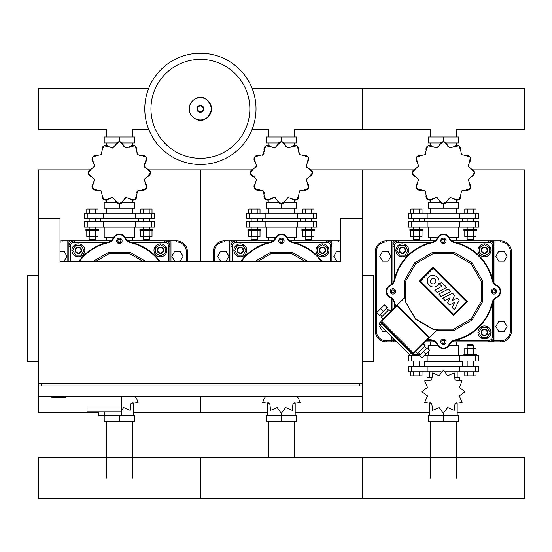 <?xml version="1.0" encoding="UTF-8"?>
<svg xmlns="http://www.w3.org/2000/svg" width="552" height="552" viewBox="0 0 552 552"><rect width="100%" height="100%" fill="white"/><g stroke="black" fill="none" stroke-linecap="round" stroke-linejoin="round"><path stroke-width="0.83" d="M457.18 412.875L524.4 412.875L524.4 169.878L473.105 169.878M311.107 169.878L362.402 169.878L362.402 218.516L362.402 169.878L413.689 169.878M89.693 169.878L38.398 169.878L38.398 218.516L60.002 218.516L60.002 261.717L340.798 261.717L340.798 218.516L362.402 218.516L362.402 385.917L362.402 383.219L38.398 383.219L38.398 412.875L98.877 412.875M295.182 412.875L362.402 412.875L362.402 396.716L362.402 412.875L429.622 412.875M149.109 169.878L200.397 169.878L200.397 261.717L200.397 169.878L251.691 169.878M133.184 412.875L200.397 412.875L200.397 396.716L200.397 412.875L267.616 412.875M430.36 237.374L430.36 240.886L386.158 240.886A10.798 10.798 0 0 0 375.36 251.684L375.36 331.069A10.798 10.798 0 0 0 386.158 341.867L396.902 341.867M456.442 345.38L456.442 341.867L500.643 341.867A10.798 10.798 0 0 0 511.442 331.069L511.442 251.684A10.798 10.798 0 0 0 500.643 240.886L456.442 240.886L456.442 237.374M392.907 337.872L392.907 340.784A1.083 1.083 0 0 0 393.99 341.867L393.99 340.784L386.158 340.784L386.158 341.867M500.643 240.886L500.643 241.969A9.722 9.722 0 0 1 510.358 251.684L510.358 331.069A9.722 9.722 0 0 1 500.643 340.784L492.812 340.784L492.812 341.867A1.083 1.083 0 0 0 493.888 340.784L493.888 299.95M386.158 240.886L386.158 241.969L393.99 241.969L393.99 240.886A1.083 1.083 0 0 0 392.907 241.969L392.907 246.289A5.403 5.403 0 0 1 398.309 240.886L434.824 240.886L398.309 240.886A5.403 5.403 0 0 0 392.907 246.289L392.907 282.803M493.888 282.803L493.888 246.289A5.403 5.403 0 0 0 488.492 240.886L451.978 240.886L488.492 240.886A5.403 5.403 0 0 1 493.888 246.289L493.888 241.969A1.083 1.083 0 0 0 492.812 240.886L492.812 241.969L500.643 241.969M392.907 299.95L392.907 309.41M425.364 341.867L434.824 341.867L425.364 341.867L430.36 341.867L430.36 345.38M268.362 237.374L268.362 240.886L224.16 240.886A10.798 10.798 0 0 0 213.362 251.684L213.362 261.717M340.798 241.107A10.798 10.798 0 0 0 338.638 240.886L294.444 240.886L294.444 237.374M331.89 261.717L331.89 246.289A5.403 5.403 0 0 0 326.487 240.886L289.979 240.886L326.487 240.886A5.403 5.403 0 0 1 331.89 246.289L331.89 241.969A1.083 1.083 0 0 0 330.807 240.886L330.807 241.969L331.89 241.969A1.083 1.083 0 0 0 330.807 240.886M224.16 240.886L224.16 241.969L231.992 241.969L231.992 240.886A1.083 1.083 0 0 0 230.908 241.969L230.908 246.289A5.403 5.403 0 0 1 236.311 240.886L272.826 240.886L236.311 240.886A5.403 5.403 0 0 0 230.908 246.289L230.908 261.717M484.449 243.846A6.479 6.479 0 0 1 490.928 250.332A6.479 6.479 0 0 1 484.449 256.811A6.479 6.479 0 0 1 477.97 250.332A6.479 6.479 0 0 1 484.449 243.846M484.449 253.568A3.243 3.243 0 0 0 487.685 250.332A3.243 3.243 0 0 0 484.449 247.089A3.243 3.243 0 0 0 481.206 250.332A3.243 3.243 0 0 0 484.449 253.568M484.449 253.03A2.698 2.698 0 0 1 481.744 250.332A2.698 2.698 0 0 1 484.449 247.627A2.698 2.698 0 0 1 487.147 250.332A2.698 2.698 0 0 1 484.449 253.03M489.307 253.133L484.449 255.942L479.584 253.133L479.584 247.524L484.449 244.715L489.307 247.524L489.307 253.133M395.874 250.332A6.479 6.479 0 0 1 402.353 243.846A6.479 6.479 0 0 1 408.832 250.332A6.479 6.479 0 0 1 402.353 256.811A6.479 6.479 0 0 1 395.874 250.332M405.596 250.332A3.243 3.243 0 0 0 402.353 247.089A3.243 3.243 0 0 0 399.11 250.332A3.243 3.243 0 0 0 402.353 253.568A3.243 3.243 0 0 0 405.596 250.332M405.051 250.332A2.698 2.698 0 0 1 402.353 253.03A2.698 2.698 0 0 1 399.655 250.332A2.698 2.698 0 0 1 402.353 247.627A2.698 2.698 0 0 1 405.051 250.332M405.161 245.467L407.962 250.332L405.161 255.19L399.544 255.19L396.743 250.332L399.544 245.467L405.161 245.467M490.928 332.421A6.479 6.479 0 0 1 484.449 338.907A6.479 6.479 0 0 1 477.97 332.421A6.479 6.479 0 0 1 484.449 325.942A6.479 6.479 0 0 1 490.928 332.421M481.206 332.421A3.243 3.243 0 0 0 484.449 335.664A3.243 3.243 0 0 0 487.685 332.421A3.243 3.243 0 0 0 484.449 329.185A3.243 3.243 0 0 0 481.206 332.421M481.744 332.421A2.698 2.698 0 0 1 484.449 329.723A2.698 2.698 0 0 1 487.147 332.421A2.698 2.698 0 0 1 484.449 335.126A2.698 2.698 0 0 1 481.744 332.421M481.641 337.286L478.832 332.421L481.641 327.564L487.25 327.564L490.059 332.421L487.25 337.286L481.641 337.286M322.451 243.846A6.479 6.479 0 0 1 328.93 250.332A6.479 6.479 0 0 1 322.451 256.811A6.479 6.479 0 0 1 315.965 250.332A6.479 6.479 0 0 1 322.451 243.846M322.451 253.568A3.243 3.243 0 0 0 325.687 250.332A3.243 3.243 0 0 0 322.451 247.089A3.243 3.243 0 0 0 319.208 250.332A3.243 3.243 0 0 0 322.451 253.568M322.451 253.03A2.698 2.698 0 0 1 319.746 250.332A2.698 2.698 0 0 1 322.451 247.627A2.698 2.698 0 0 1 325.149 250.332A2.698 2.698 0 0 1 322.451 253.03M327.308 253.133L322.451 255.942L317.586 253.133L317.586 247.524L322.451 244.715L327.308 247.524L327.308 253.133M233.875 250.332A6.479 6.479 0 0 1 240.355 243.846A6.479 6.479 0 0 1 246.834 250.332A6.479 6.479 0 0 1 240.355 256.811A6.479 6.479 0 0 1 233.875 250.332M243.591 250.332A3.243 3.243 0 0 0 240.355 247.089A3.243 3.243 0 0 0 237.112 250.332A3.243 3.243 0 0 0 240.355 253.568A3.243 3.243 0 0 0 243.591 250.332M243.052 250.332A2.698 2.698 0 0 1 240.355 253.03A2.698 2.698 0 0 1 237.65 250.332A2.698 2.698 0 0 1 240.355 247.627A2.698 2.698 0 0 1 243.052 250.332M243.156 245.467L245.964 250.332L243.156 255.19L237.546 255.19L234.738 250.332L237.546 245.467L243.156 245.467M390.899 311.425L388.987 309.513L381.349 317.152L383.26 319.063M380.204 314.474L382.115 316.386M386.317 308.368L388.222 310.279M423.356 343.882L425.261 345.787L417.629 353.425L415.718 351.514M420.3 354.57L418.388 352.659M426.406 348.464L424.502 346.552M419.534 355.336L427.179 347.691L429.849 350.368L422.204 358.013L419.534 355.336M423.343 351.527L426.02 354.198M427.179 347.691L429.849 350.368M383.254 311.431L380.576 308.761L376.768 312.57L379.438 315.247L383.254 311.431L387.083 307.602L384.413 304.925L387.083 307.602M380.576 308.761L384.399 304.939M382.274 322.168L382.391 322.941L381.349 322.499L382.115 321.733L382.274 322.168L381.349 322.499M412.282 353.425L412.006 352.21L413.041 352.659L412.282 353.425M412.123 352.99L412.613 352.507M397.392 305.698L397.005 306.077L396.626 305.698L405.327 296.99L405.327 301.578L415.532 319.242L433.196 329.447L437.784 329.447L429.083 338.148L428.697 337.769L413.427 353.045L381.736 321.354L381.736 320.588L396.626 305.698A0.538 0.538 0 0 1 397.392 305.698L429.083 337.389A0.538 0.538 0 0 1 429.083 338.148L414.186 353.045L413.427 353.045A0.538 0.538 0 0 0 414.186 353.045M412.661 354.57A2.16 2.16 0 0 1 409.605 354.57L380.204 325.169L381.736 323.644L412.661 354.57A0.538 0.538 0 0 0 412.661 353.804L380.97 322.113A0.538 0.538 0 0 0 380.204 322.113L381.736 323.644L382.115 323.258M380.204 325.169A2.16 2.16 0 0 1 380.204 322.113M446.099 240.886A2.698 2.698 0 0 1 443.401 243.584A2.698 2.698 0 0 1 440.703 240.886A2.698 2.698 0 0 1 443.401 238.188A2.698 2.698 0 0 1 446.099 240.886M496.593 291.373A2.698 2.698 0 0 1 493.888 294.078A2.698 2.698 0 0 1 491.19 291.373A2.698 2.698 0 0 1 493.888 288.675A2.698 2.698 0 0 1 496.593 291.373M446.099 341.867A2.698 2.698 0 0 1 443.401 344.565A2.698 2.698 0 0 1 440.703 341.867A2.698 2.698 0 0 1 443.401 339.169A2.698 2.698 0 0 1 446.099 341.867M395.611 291.373A2.698 2.698 0 0 1 392.907 294.078A2.698 2.698 0 0 1 390.209 291.373A2.698 2.698 0 0 1 392.907 288.675A2.698 2.698 0 0 1 395.611 291.373M405.603 301.502L405.603 281.251L415.732 263.704L433.272 253.575L453.53 253.575L471.07 263.704L481.199 281.251L481.199 301.502L471.07 319.049L453.53 329.178L433.272 329.178L415.732 319.049L405.327 301.578M405.603 281.251L404.25 280.885L414.738 262.717L432.913 252.23L453.889 252.23L472.057 262.717L482.551 280.885L482.551 301.868L472.057 320.036L453.889 330.524L436.708 330.524M404.25 298.073L404.25 280.885M393.176 338.141A5.403 5.403 0 0 0 396.64 341.598A5.403 5.403 0 0 1 393.176 338.141A5.403 5.403 0 0 0 396.64 341.598M488.492 340.515L488.492 341.867L451.978 341.867L488.492 341.867A5.403 5.403 0 0 0 493.888 336.465L492.543 336.465A4.05 4.05 0 0 1 488.492 340.515L455 340.515M427.828 339.404A50.487 50.487 0 0 0 431.919 340.543A8.101 8.101 0 0 1 437.343 344.848A6.748 6.748 0 0 0 449.452 344.848A8.101 8.101 0 0 1 454.876 340.543A50.487 50.487 0 0 0 492.57 302.855A8.101 8.101 0 0 1 496.876 297.431A6.748 6.748 0 0 0 496.876 285.322A8.101 8.101 0 0 1 492.57 279.898A50.487 50.487 0 0 0 454.876 242.211A8.101 8.101 0 0 1 449.452 237.905A6.748 6.748 0 0 0 437.343 237.905A8.101 8.101 0 0 1 431.919 242.211A50.487 50.487 0 0 0 394.231 279.898A8.101 8.101 0 0 1 389.926 285.322A6.748 6.748 0 0 0 389.926 297.431A8.101 8.101 0 0 1 394.231 302.855A50.487 50.487 0 0 0 395.37 306.947M481.199 301.502L482.551 301.868M481.199 281.251L482.551 280.885M471.07 319.049L472.057 320.036M453.53 329.178L453.889 330.524M415.732 263.704L414.738 262.717M433.272 253.575L432.913 252.23M453.53 253.575L453.889 252.23M471.07 263.704L472.057 262.717M392.486 292.774A1.456 1.456 0 0 1 391.913 292.443L391.451 292.174L391.451 290.58L391.913 290.311A1.456 1.456 0 0 1 392.486 289.979L393.093 289.931A1.456 1.456 0 0 1 394.073 290.49L394.218 290.731A1.456 1.456 0 0 1 394.218 292.022L394.073 292.263A1.456 1.456 0 0 1 393.093 292.822L392.486 292.774M442.559 343.323L441.717 341.867L442.559 340.411L444.243 340.411L445.084 341.867L444.243 343.323L442.559 343.323M492.432 290.531L493.888 289.69L495.351 290.531L495.351 292.215L493.888 293.057L492.432 292.215L492.432 290.531M444.243 239.43L445.084 240.886L444.243 242.342L442.559 242.342L441.717 240.886L442.559 239.43L444.243 239.43M284.101 240.886A2.698 2.698 0 0 1 281.403 243.584A2.698 2.698 0 0 1 278.698 240.886A2.698 2.698 0 0 1 281.403 238.188A2.698 2.698 0 0 1 284.101 240.886M322.258 261.717A50.487 50.487 0 0 0 292.877 242.211A8.101 8.101 0 0 1 287.454 237.905A6.748 6.748 0 0 0 275.344 237.905A8.101 8.101 0 0 1 269.921 242.211A50.487 50.487 0 0 0 240.541 261.717M257.17 261.717L271.273 253.575L291.532 253.575L305.629 261.717M271.273 253.575L270.908 252.23L291.891 252.23L308.327 261.717M254.472 261.717L270.908 252.23M291.532 253.575L291.891 252.23M282.244 239.43L283.086 240.886L282.244 242.342L280.561 242.342L279.719 240.886L280.561 239.43L282.244 239.43M450.77 291.456L441.089 296.479L438.674 294.064L448.355 289.041L450.77 291.456M437.046 292.436L434.7 290.09L441.89 286.357L439.268 283.735L441.752 282.438L446.727 287.413L437.046 292.436M452.481 293.167L454.593 295.279L451.964 300.723L457.284 297.963L459.292 299.971L454.406 309.796L452.081 307.471L454.696 302.358L449.604 305.001L447.458 302.848L450.073 297.728L445.064 300.467L442.794 298.197L452.481 293.167M428.876 276.911A6.072 5.61 -135 0 1 437.143 277.242A6.072 5.61 -135 0 1 437.467 285.501A6.072 5.61 -135 0 1 429.208 285.177A6.072 5.61 -135 0 1 428.876 276.911M435.093 283.128A2.712 2.712 0 0 1 431.257 283.128A2.712 2.712 0 0 1 431.257 279.291A2.712 2.712 0 0 1 435.093 279.291A2.712 2.712 0 0 1 435.093 283.128M433.092 268.362L466.412 301.682L453.709 314.392L420.389 281.072L433.092 268.362M453.709 315.433L419.341 281.072L433.092 267.32L467.461 301.682L453.709 315.433M449.162 345.38L458.602 345.38L458.602 355.64M437.632 345.38L428.2 345.38L428.2 348.712M428.2 352.017L428.2 355.64M419.83 355.64L408.301 355.64L408.301 361.036L478.501 361.036L478.501 355.64L424.578 355.64M449.162 237.374L458.602 237.374L458.602 227.113M437.632 237.374L428.2 237.374L428.2 227.113M427.158 221.718L478.501 221.718L478.501 227.113L408.301 227.113L408.301 221.718L427.158 221.718L427.158 227.113M287.164 237.374L296.603 237.374L296.603 227.113M275.634 237.374L266.202 237.374L266.202 227.113M265.16 221.718L316.503 221.718L316.503 227.113L246.302 227.113L246.302 221.718L265.16 221.718L265.16 227.113M443.401 141.733L443.401 136.999L458.602 136.999L458.602 142.94L446.188 142.94M440.613 142.94L428.2 142.94L428.2 136.999L443.401 136.999M440.33 202.273L428.2 202.273L428.2 208.214L458.602 208.214L458.602 202.273L446.471 202.273M443.401 203.833L443.401 208.214M430.222 145.404L430.222 142.94M456.573 145.404L456.573 142.94M456.573 200.162L456.573 202.273M430.222 200.162L430.222 202.273M475.582 218.475L478.501 218.475L478.501 213.079L408.301 213.079L408.301 218.475L475.582 218.475L475.582 213.079M419.637 239.533L413.158 239.533L413.703 240.079L419.099 240.079L419.637 239.533L419.637 236.456M413.158 239.533L413.158 236.456M419.637 229.273L419.637 227.113M419.637 221.718L419.637 218.475M413.158 229.273L413.158 227.113M413.158 221.718L413.158 218.475M422.88 230.626L422.88 229.273L409.922 229.273L409.922 230.626L422.88 230.626M410.791 230.626L410.791 236.456L422.011 236.456L422.011 230.626M413.593 230.626L413.593 236.456M419.203 230.626L419.203 236.456M413.593 213.079L413.593 209.029L410.791 209.029L410.791 213.079M413.593 209.029L419.203 209.029L419.203 213.079M419.203 209.029L422.011 209.029L422.011 213.079M473.637 239.533L467.158 239.533L467.703 240.079L473.098 240.079L473.637 239.533L473.637 236.456M467.158 239.533L467.158 236.456M473.637 229.273L473.637 227.113M473.637 221.718L473.637 218.475M467.158 229.273L467.158 227.113M467.158 221.718L467.158 218.475M476.88 230.626L476.88 229.273L463.921 229.273L463.921 230.626L476.88 230.626M464.791 230.626L464.791 236.456L476.01 236.456L476.01 230.626M467.592 230.626L467.592 236.456M473.209 230.626L473.209 236.456M467.592 213.079L467.592 209.029L464.791 209.029L464.791 213.079M467.592 209.029L473.209 209.029L473.209 213.079M473.209 209.029L476.01 209.029L476.01 213.079M417.208 183.63A3.767 3.767 0 0 0 416.484 188.267L417.208 183.63L418.623 179.421L415.29 176.481L412.351 172.831A3.767 3.767 0 0 0 415.29 176.481M418.623 179.421A4.623 4.623 0 0 1 418.692 180.414M426.144 195.27A3.767 3.767 0 0 0 427.834 199.645L426.144 195.27L425.261 190.916L420.907 190.04A4.623 4.623 0 0 1 421.901 189.847M416.532 188.349A3.767 3.767 0 0 0 420.907 190.04L416.532 188.349A31.05 31.05 0 0 1 416.484 188.267M425.261 190.916A4.623 4.623 0 0 1 425.82 191.744M434.962 197.595A4.623 4.623 0 0 1 436.763 197.561L432.554 198.975A4.623 4.623 0 0 1 433.313 198.313M427.917 199.7A3.767 3.767 0 0 0 432.554 198.975L427.917 199.7A31.05 31.05 0 0 1 427.834 199.645M439.702 200.887A3.767 3.767 0 0 0 443.353 203.833L439.702 200.887L436.763 197.561A4.623 4.623 0 0 1 437.66 197.995M454.248 198.975A3.767 3.767 0 0 0 458.884 199.7L454.248 198.975L450.039 197.561L447.099 200.887L443.449 203.833A3.767 3.767 0 0 0 447.099 200.887M450.039 197.561A4.623 4.623 0 0 1 451.032 197.492M465.895 190.04A3.767 3.767 0 0 0 470.263 188.349L465.895 190.04L461.534 190.916L460.658 195.27L458.967 199.645A3.767 3.767 0 0 0 460.658 195.27M471.505 176.481A3.767 3.767 0 0 0 474.451 172.831L471.505 176.481L468.179 179.421L469.593 183.63L470.318 188.267A3.767 3.767 0 0 0 469.593 183.63M469.593 161.929A3.767 3.767 0 0 0 470.318 157.299L469.593 161.929L468.179 166.145L471.505 169.084L474.451 172.735A3.767 3.767 0 0 0 471.505 169.084M460.658 150.289A3.767 3.767 0 0 0 458.967 145.914L460.658 150.289L461.534 154.643L465.895 155.526L470.263 157.216A3.767 3.767 0 0 0 465.895 155.526M447.831 146.321A4.623 4.623 0 0 1 447.099 144.672A3.767 3.767 0 0 0 443.449 141.733L447.099 144.672L450.039 148.005L454.248 146.59L458.884 145.866A3.767 3.767 0 0 0 454.248 146.59M450.039 148.005A4.623 4.623 0 0 1 449.142 147.563M432.554 146.59A3.767 3.767 0 0 0 427.917 145.866L432.554 146.59L436.763 148.005L439.702 144.672L443.353 141.733A3.767 3.767 0 0 0 439.702 144.672M420.907 155.526A3.767 3.767 0 0 0 416.532 157.216L420.907 155.526L425.261 154.643L426.144 150.289L427.834 145.914A3.767 3.767 0 0 0 426.144 150.289M412.351 172.831A31.05 31.05 0 0 1 412.351 172.735L415.29 169.084L418.623 166.145L417.208 161.929L416.484 157.299A31.05 31.05 0 0 1 416.532 157.216M416.484 157.299A3.767 3.767 0 0 0 417.208 161.929M415.29 169.084A3.767 3.767 0 0 0 412.351 172.735M430.36 213.079L430.36 208.214M430.36 136.999L430.36 129.403L362.402 129.403L362.402 88.306L362.402 129.403L294.444 129.403L294.444 136.999M456.442 213.079L456.442 208.214M456.442 136.999L456.442 129.403L524.4 129.403L524.4 88.306L252.085 88.306M281.403 141.733L281.403 136.999L296.596 136.999L296.596 142.94L284.19 142.94M278.608 142.94L266.202 142.94L266.202 136.999L281.403 136.999M278.325 202.273L266.202 202.273L266.202 208.214L296.596 208.214L296.596 202.273L284.473 202.273M281.403 203.833L281.403 208.214M268.224 145.404L268.224 142.94M294.575 145.404L294.575 142.94M294.575 200.162L294.575 202.273M268.224 200.162L268.224 202.273M313.584 218.475L316.503 218.475L316.503 213.079L246.302 213.079L246.302 218.475L313.584 218.475L313.584 213.079M257.639 239.533L251.16 239.533L251.698 240.079L257.101 240.079L257.639 239.533L257.639 236.456M251.16 239.533L251.16 236.456M257.639 229.273L257.639 227.113M257.639 221.718L257.639 218.475M251.16 229.273L251.16 227.113M251.16 221.718L251.16 218.475M260.882 230.626L260.882 229.273L247.917 229.273L247.917 230.626L260.882 230.626M248.786 230.626L248.786 236.456L260.013 236.456L260.013 230.626M251.595 230.626L251.595 236.456M257.204 230.626L257.204 236.456M251.595 213.079L251.595 209.029L248.786 209.029L248.786 213.079M251.595 209.029L257.204 209.029L257.204 213.079M257.204 209.029L260.013 209.029L260.013 213.079M311.638 239.533L305.159 239.533L305.698 240.079L311.1 240.079L311.638 239.533L311.638 236.456M305.159 239.533L305.159 236.456M311.638 229.273L311.638 227.113M311.638 221.718L311.638 218.475M305.159 229.273L305.159 227.113M305.159 221.718L305.159 218.475M314.882 230.626L314.882 229.273L301.923 229.273L301.923 230.626L314.882 230.626M302.786 230.626L302.786 236.456L314.012 236.456L314.012 230.626M305.594 230.626L305.594 236.456M311.204 230.626L311.204 236.456M305.594 213.079L305.594 209.029L302.786 209.029L302.786 213.079M305.594 209.029L311.204 209.029L311.204 213.079M311.204 209.029L314.012 209.029L314.012 213.079M255.21 183.63A3.767 3.767 0 0 0 254.486 188.267L255.21 183.63L256.625 179.421L253.292 176.481A4.623 4.623 0 0 1 254.251 176.812M250.353 172.831A3.767 3.767 0 0 0 253.292 176.481L250.353 172.831A31.05 31.05 0 0 1 250.353 172.735L253.292 169.084L256.625 166.145L255.21 161.929L254.486 157.299A31.05 31.05 0 0 1 254.534 157.216L258.909 155.526A3.767 3.767 0 0 0 254.534 157.216M264.139 195.27A3.767 3.767 0 0 0 265.829 199.645L264.139 195.27L263.263 190.916L258.909 190.04A4.623 4.623 0 0 1 259.902 189.847M254.534 188.349A3.767 3.767 0 0 0 258.909 190.04L254.534 188.349A31.05 31.05 0 0 1 254.486 188.267M263.263 190.916A4.623 4.623 0 0 1 264.332 193.483M272.957 197.595A4.623 4.623 0 0 1 274.758 197.561L270.549 198.975A4.623 4.623 0 0 1 271.315 198.313M265.919 199.7A3.767 3.767 0 0 0 270.549 198.975L265.919 199.7A31.05 31.05 0 0 1 265.829 199.645M277.697 200.887A3.767 3.767 0 0 0 281.347 203.833L277.697 200.887L274.758 197.561A4.623 4.623 0 0 1 275.662 197.995M290.794 197.913A4.623 4.623 0 0 1 292.25 198.975A3.767 3.767 0 0 0 296.879 199.7L292.25 198.975L288.04 197.561L285.101 200.887L281.451 203.833A3.767 3.767 0 0 0 285.101 200.887M288.04 197.561A4.623 4.623 0 0 1 289.034 197.492M303.89 190.04A3.767 3.767 0 0 0 308.264 188.349L303.89 190.04L299.536 190.916L298.66 195.27L296.969 199.645A3.767 3.767 0 0 0 298.66 195.27M299.536 190.916A4.623 4.623 0 0 1 300.371 190.357M309.506 176.481A3.767 3.767 0 0 0 312.453 172.831L309.506 176.481L306.174 179.421L307.595 183.63A4.623 4.623 0 0 1 306.926 182.871M308.313 188.267A3.767 3.767 0 0 0 307.595 183.63L308.313 188.267A31.05 31.05 0 0 1 308.264 188.349M307.105 167.684A4.623 4.623 0 0 1 306.174 166.145L309.506 169.084A4.623 4.623 0 0 1 308.554 168.753M312.453 172.735A3.767 3.767 0 0 0 309.506 169.084L312.453 172.735A31.05 31.05 0 0 1 312.453 172.831M307.595 161.929A3.767 3.767 0 0 0 308.313 157.299L307.595 161.929L306.174 166.145M298.466 152.083A4.623 4.623 0 0 1 298.66 150.289A3.767 3.767 0 0 0 296.969 145.914L298.66 150.289L299.536 154.643L303.89 155.526L308.264 157.216A3.767 3.767 0 0 0 303.89 155.526M299.536 154.643A4.623 4.623 0 0 1 298.977 153.815M285.832 146.321A4.623 4.623 0 0 1 285.101 144.672A3.767 3.767 0 0 0 281.451 141.733L285.101 144.672L288.04 148.005L292.25 146.59L296.879 145.866A3.767 3.767 0 0 0 292.25 146.59M288.04 148.005A4.623 4.623 0 0 1 287.137 147.563M276.304 147.073A4.623 4.623 0 0 1 274.758 148.005L277.697 144.672A4.623 4.623 0 0 1 277.373 145.624M281.347 141.733A3.767 3.767 0 0 0 277.697 144.672L281.347 141.733A31.05 31.05 0 0 1 281.451 141.733M270.549 146.59A3.767 3.767 0 0 0 265.919 145.866L270.549 146.59L274.758 148.005M264.132 153.063A4.623 4.623 0 0 1 263.263 154.643L264.139 150.289A4.623 4.623 0 0 1 264.332 151.276M265.829 145.914A3.767 3.767 0 0 0 264.139 150.289L265.829 145.914A31.05 31.05 0 0 1 265.919 145.866M258.909 155.526L263.263 154.643A4.623 4.623 0 0 1 262.435 155.202M254.486 157.299A3.767 3.767 0 0 0 255.21 161.929M253.292 169.084A3.767 3.767 0 0 0 250.353 172.735M256.625 166.145A4.623 4.623 0 0 1 254.941 168.353M268.362 213.079L268.362 208.214M268.362 136.999L268.362 129.403L252.085 129.403M294.444 213.079L294.444 208.214M456.442 421.514L456.442 478.218M430.36 421.514L430.36 478.218M427.006 379.824L427.006 377.237L432.195 377.237M443.401 413.282L447.665 407.59L454.199 410.384L455.048 403.326L462.107 402.484L459.305 395.943L464.998 391.678L459.305 387.421L462.107 380.88L455.048 380.038L454.199 372.973L447.665 375.774L443.401 370.082L439.137 375.774L432.602 372.973L431.754 380.038L424.695 380.88L427.489 387.421L421.797 391.678L427.489 395.943L424.695 402.484L431.754 403.326L432.602 410.384L439.137 407.59L443.401 413.282L443.401 415.573L458.602 415.573L458.602 421.514L428.2 421.514L428.2 415.573L443.401 415.573L443.401 421.514M457.18 377.237L457.18 371.834M429.622 377.237L429.622 371.834M456.262 402.753L457.18 402.753L457.18 415.573M429.622 415.573L429.622 402.753L430.539 402.753M454.606 377.237L459.795 377.237L459.795 379.824M424.502 366.438L424.502 361.574L462.3 361.574L461.762 361.036M445.609 371.834L478.501 371.834L478.501 366.438L408.301 366.438L408.301 371.834L441.193 371.834M467.158 345.38L473.637 345.38L473.098 344.834L467.703 344.834L467.158 345.38L467.158 348.457M473.637 345.38L473.637 348.457M467.158 361.036L467.158 366.438M473.637 361.036L473.637 366.438M476.88 355.64L476.88 354.287L463.921 354.287L463.921 355.64M476.01 354.287L476.01 348.457L464.791 348.457L464.791 354.287M473.209 354.287L473.209 348.457M467.592 354.287L467.592 348.457M473.209 371.834L473.209 375.884L476.01 375.884L476.01 371.834M473.209 375.884L467.592 375.884L467.592 371.834M467.592 375.884L464.791 375.884L464.791 371.834M413.158 361.036L413.158 366.438M419.637 361.036L419.637 366.438M409.922 354.832L409.922 355.64M419.203 354.287L419.203 353.48M413.593 354.287L413.593 353.156M420.017 354.287L412.813 354.287M419.203 371.834L419.203 375.884L422.011 375.884L422.011 371.834M419.203 375.884L413.593 375.884L413.593 371.834M413.593 375.884L410.791 375.884L410.791 371.834M294.444 421.514L294.444 457.67M268.362 421.514L268.362 457.67M265.512 396.716L264.063 398.861L262.697 402.484L269.755 403.326L270.597 410.384L277.138 407.59L281.403 413.282L281.403 415.573L296.596 415.573L296.596 421.514L266.202 421.514L266.202 415.573L281.403 415.573L281.403 421.514M294.257 402.753L295.182 402.753L295.182 415.573M267.616 415.573L267.616 402.753L268.541 402.753M281.403 413.282L285.66 407.59L292.201 410.384L293.043 403.326L300.109 402.484L298.735 398.861L297.293 396.716M524.4 498.766L524.4 457.67L362.402 457.67L362.402 498.766L362.402 457.67L200.397 457.67L200.397 498.766L200.397 457.67L38.398 457.67L38.398 498.766L524.4 498.766M388.153 261.137L390.961 256.28L388.153 251.415L382.543 251.415L379.741 256.28L382.543 261.137L388.153 261.137M226.154 261.137L228.963 256.28L226.154 251.415L220.545 251.415L217.736 256.28L220.545 261.137L226.154 261.137M498.642 261.137L495.841 256.28L498.642 251.415L504.259 251.415L507.06 256.28L504.259 261.137L498.642 261.137M340.798 261.137L336.644 261.137L333.836 256.28L336.644 251.415L340.798 251.415M386.372 331.338L382.543 331.338L379.741 326.473L380.39 325.349M381.977 322.596L382.329 321.988M498.642 321.616L495.841 326.473L498.642 331.338L504.259 331.338L507.06 326.473L504.259 321.616L498.642 321.616M106.357 237.374L106.357 240.886L62.162 240.886A10.798 10.798 0 0 0 60.002 241.107M187.438 261.717L187.438 251.684A10.798 10.798 0 0 0 176.64 240.886L132.439 240.886L132.439 237.374M62.162 240.886L62.162 241.969L69.987 241.969L69.987 240.886A1.083 1.083 0 0 0 68.91 241.969L68.91 261.717M169.892 261.717L169.892 246.289A5.403 5.403 0 0 0 164.489 240.886L127.974 240.886L164.489 240.886A5.403 5.403 0 0 1 169.892 246.289L169.892 241.969A1.083 1.083 0 0 0 168.808 240.886L168.808 241.969L176.64 241.969A9.722 9.722 0 0 1 186.362 251.684L187.438 251.684M160.446 243.846A6.479 6.479 0 0 1 166.925 250.332A6.479 6.479 0 0 1 160.446 256.811A6.479 6.479 0 0 1 153.967 250.332A6.479 6.479 0 0 1 160.446 243.846M160.446 253.568A3.243 3.243 0 0 0 163.689 250.332A3.243 3.243 0 0 0 160.446 247.089A3.243 3.243 0 0 0 157.21 250.332A3.243 3.243 0 0 0 160.446 253.568M160.446 253.03A2.698 2.698 0 0 1 157.748 250.332A2.698 2.698 0 0 1 160.446 247.627A2.698 2.698 0 0 1 163.15 250.332A2.698 2.698 0 0 1 160.446 253.03M165.31 253.133L160.446 255.942L155.588 253.133L155.588 247.524L160.446 244.715L165.31 247.524L165.31 253.133M71.87 250.332A6.479 6.479 0 0 1 78.349 243.846A6.479 6.479 0 0 1 84.835 250.332A6.479 6.479 0 0 1 78.349 256.811A6.479 6.479 0 0 1 71.87 250.332M81.592 250.332A3.243 3.243 0 0 0 78.349 247.089A3.243 3.243 0 0 0 75.113 250.332A3.243 3.243 0 0 0 78.349 253.568A3.243 3.243 0 0 0 81.592 250.332M81.054 250.332A2.698 2.698 0 0 1 78.349 253.03A2.698 2.698 0 0 1 75.652 250.332A2.698 2.698 0 0 1 78.349 247.627A2.698 2.698 0 0 1 81.054 250.332M81.158 245.467L83.966 250.332L81.158 255.19L75.548 255.19L72.74 250.332L75.548 245.467L81.158 245.467M122.102 240.886A2.698 2.698 0 0 1 119.398 243.584A2.698 2.698 0 0 1 116.7 240.886A2.698 2.698 0 0 1 119.398 238.188A2.698 2.698 0 0 1 122.102 240.886M74.313 242.238L74.313 240.886L110.821 240.886L74.313 240.886A5.403 5.403 0 0 0 68.91 246.289L70.263 246.289A4.05 4.05 0 0 1 74.313 242.238L107.806 242.238M160.259 261.717A50.487 50.487 0 0 0 130.879 242.211A8.101 8.101 0 0 1 125.456 237.905A6.748 6.748 0 0 0 113.346 237.905A8.101 8.101 0 0 1 107.923 242.211A50.487 50.487 0 0 0 78.543 261.717M95.172 261.717L109.268 253.575L129.527 253.575L143.63 261.717M109.268 253.575L108.91 252.23L129.892 252.23L146.328 261.717M92.474 261.717L108.91 252.23M129.527 253.575L129.892 252.23M120.239 239.43L121.081 240.886L120.239 242.342L118.556 242.342L117.714 240.886L118.556 239.43L120.239 239.43M125.166 237.374L134.598 237.374L134.598 227.113M113.636 237.374L104.197 237.374L104.197 227.113M103.155 221.718L154.498 221.718L154.498 227.113L84.297 227.113L84.297 221.718L103.155 221.718L103.155 227.113M119.398 141.733L119.398 136.999L134.598 136.999L134.598 142.94L122.185 142.94M116.61 142.94L104.204 142.94L104.204 136.999L119.398 136.999M116.327 202.273L104.204 202.273L104.204 208.214L134.598 208.214L134.598 202.273L122.475 202.273M119.398 203.833L119.398 208.214M106.225 145.404L106.225 142.94M132.577 145.404L132.577 142.94M132.577 200.162L132.577 202.273M106.225 200.162L106.225 202.273M151.586 218.475L154.498 218.475L154.498 213.079L84.297 213.079L84.297 218.475L151.586 218.475L151.586 213.079M95.641 239.533L89.162 239.533L89.7 240.079L95.103 240.079L95.641 239.533L95.641 236.456M89.162 239.533L89.162 236.456M95.641 229.273L95.641 227.113M95.641 221.718L95.641 218.475M89.162 229.273L89.162 227.113M89.162 221.718L89.162 218.475M98.877 230.626L98.877 229.273L85.919 229.273L85.919 230.626L98.877 230.626M86.788 230.626L86.788 236.456L98.014 236.456L98.014 230.626M89.596 230.626L89.596 236.456M95.206 230.626L95.206 236.456M89.596 213.079L89.596 209.029L86.788 209.029L86.788 213.079M89.596 209.029L95.206 209.029L95.206 213.079M95.206 209.029L98.014 209.029L98.014 213.079M149.64 239.533L143.161 239.533L143.699 240.079L149.102 240.079L149.64 239.533L149.64 236.456M143.161 239.533L143.161 236.456M149.64 229.273L149.64 227.113M149.64 221.718L149.64 218.475M143.161 229.273L143.161 227.113M143.161 221.718L143.161 218.475M152.883 230.626L152.883 229.273L139.918 229.273L139.918 230.626L152.883 230.626M140.788 230.626L140.788 236.456L152.014 236.456L152.014 230.626M143.596 230.626L143.596 236.456M149.206 230.626L149.206 236.456M143.596 213.079L143.596 209.029L140.788 209.029L140.788 213.079M143.596 209.029L149.206 209.029L149.206 213.079M149.206 209.029L152.014 209.029L152.014 213.079M93.205 183.63A3.767 3.767 0 0 0 92.488 188.267L93.205 183.63L94.627 179.421L91.294 176.481L88.348 172.831A3.767 3.767 0 0 0 91.294 176.481M94.627 179.421A4.623 4.623 0 0 1 94.696 180.414M102.141 195.27A3.767 3.767 0 0 0 103.831 199.645L102.141 195.27L101.264 190.916L96.91 190.04L92.536 188.349A3.767 3.767 0 0 0 96.91 190.04M110.959 197.595A4.623 4.623 0 0 1 112.76 197.561L108.551 198.975A4.623 4.623 0 0 1 109.317 198.313M103.921 199.7A3.767 3.767 0 0 0 108.551 198.975L103.921 199.7A31.05 31.05 0 0 1 103.831 199.645M115.699 200.887A3.767 3.767 0 0 0 119.349 203.833L115.699 200.887L112.76 197.561M124.497 198.492A4.623 4.623 0 0 1 126.035 197.561L123.103 200.887A4.623 4.623 0 0 1 123.427 199.941M119.453 203.833A3.767 3.767 0 0 0 123.103 200.887L119.453 203.833A31.05 31.05 0 0 1 119.349 203.833M130.251 198.975A3.767 3.767 0 0 0 134.881 199.7L130.251 198.975L126.035 197.561A4.623 4.623 0 0 1 127.036 197.492M136.668 192.496A4.623 4.623 0 0 1 137.538 190.916L136.661 195.27A4.623 4.623 0 0 1 136.468 194.283M134.971 199.645A3.767 3.767 0 0 0 136.661 195.27L134.971 199.645A31.05 31.05 0 0 1 134.881 199.7M141.892 190.04A3.767 3.767 0 0 0 146.266 188.349L141.892 190.04L137.538 190.916M144.21 181.222A4.623 4.623 0 0 1 144.175 179.421L145.59 183.63A4.623 4.623 0 0 1 144.928 182.871M146.315 188.267A3.767 3.767 0 0 0 145.59 183.63L146.315 188.267A31.05 31.05 0 0 1 146.266 188.349M147.508 176.481A3.767 3.767 0 0 0 150.448 172.831L147.508 176.481L144.175 179.421M145.107 167.684A4.623 4.623 0 0 1 144.175 166.145L147.508 169.084A4.623 4.623 0 0 1 146.549 168.753M150.448 172.735A3.767 3.767 0 0 0 147.508 169.084L150.448 172.735A31.05 31.05 0 0 1 150.448 172.831M145.59 161.929A3.767 3.767 0 0 0 146.315 157.299L145.59 161.929L144.175 166.145A4.623 4.623 0 0 1 144.527 163.392M136.468 152.083A4.623 4.623 0 0 1 136.661 150.289A3.767 3.767 0 0 0 134.971 145.914L136.661 150.289L137.538 154.643L141.892 155.526A4.623 4.623 0 0 1 139.118 155.519M146.266 157.216A3.767 3.767 0 0 0 141.892 155.526L146.266 157.216A31.05 31.05 0 0 1 146.315 157.299M137.538 154.643A4.623 4.623 0 0 1 136.979 153.815M123.827 146.321A4.623 4.623 0 0 1 123.103 144.672A3.767 3.767 0 0 0 119.453 141.733L123.103 144.672L126.035 148.005L130.251 146.59A4.623 4.623 0 0 1 129.485 147.253M134.881 145.866A3.767 3.767 0 0 0 130.251 146.59L134.881 145.866A31.05 31.05 0 0 1 134.971 145.914M126.035 148.005A4.623 4.623 0 0 1 125.138 147.563M108.551 146.59A3.767 3.767 0 0 0 103.921 145.866L108.551 146.59L112.76 148.005L115.699 144.672A4.623 4.623 0 0 1 115.375 145.624M119.349 141.733A3.767 3.767 0 0 0 115.699 144.672L119.349 141.733A31.05 31.05 0 0 1 119.453 141.733M112.76 148.005A4.623 4.623 0 0 1 111.759 148.074M96.91 155.526A3.767 3.767 0 0 0 92.536 157.216L96.91 155.526L101.264 154.643L102.141 150.289L103.831 145.914A3.767 3.767 0 0 0 102.141 150.289M88.348 172.831A31.05 31.05 0 0 1 88.348 172.735L91.294 169.084L94.627 166.145L93.205 161.929L92.488 157.299A31.05 31.05 0 0 1 92.536 157.216M92.488 157.299A3.767 3.767 0 0 0 93.205 161.929A4.623 4.623 0 0 1 93.874 162.695M94.592 164.344A4.623 4.623 0 0 1 94.627 166.145M91.294 169.084A3.767 3.767 0 0 0 88.348 172.735M106.357 213.079L106.357 208.214M106.357 136.999L106.357 129.403L38.398 129.403L38.398 88.306L148.716 88.306M132.439 213.079L132.439 208.214M132.439 136.999L132.439 129.403L148.716 129.403M132.439 421.514L132.439 478.218M106.357 421.514L106.357 478.218M121.557 415.573L134.598 415.573L134.598 421.514L104.204 421.514L104.204 415.615M119.398 415.615L119.398 421.514M132.259 402.753L133.184 402.753L133.184 415.573M121.557 411.64L121.847 410.288L123.662 407.59L130.203 410.384L131.045 403.326L138.103 402.484L136.737 398.861L135.288 396.716M256.018 108.854A55.621 55.621 0 0 1 200.397 164.475A55.621 55.621 0 0 1 144.783 108.854A55.621 55.621 0 0 1 200.397 53.233A55.621 55.621 0 0 1 256.018 108.854A55.621 55.621 0 0 0 200.397 53.233A55.621 55.621 0 0 0 144.783 108.854M200.397 59.409A49.445 49.445 0 0 1 249.849 108.854A49.445 49.445 0 0 1 200.397 158.307A49.445 49.445 0 0 1 150.951 108.854A49.445 49.445 0 0 1 200.397 59.409M60.002 261.137L64.156 261.137L66.964 256.28L64.156 251.415L60.002 251.415M174.646 261.137L171.838 256.28L174.646 251.415L180.256 251.415L183.064 256.28L180.256 261.137L174.646 261.137M87.002 396.716L87.002 408.059L121.557 408.059L121.557 396.716M87.002 411.84L87.002 408.059L121.557 408.059L121.557 415.615L121.254 411.84L87.002 411.84L98.877 411.84L98.877 415.615L121.254 415.615M104.28 411.84L104.28 415.615M51.902 396.716L51.902 397.799L65.398 397.799L65.398 396.716M38.398 275.22L27.6 275.22L27.6 361.615L38.398 361.615M362.402 275.22L373.2 275.22L373.2 361.615L362.402 361.615M38.398 396.716L362.402 396.716L362.402 385.917L38.398 385.917M41.103 385.917L41.103 383.219M359.697 385.917L359.697 383.219M38.398 218.516L38.398 383.219M391.83 341.867L391.83 336.796M391.83 284.018L391.83 240.886M494.971 298.735L494.971 341.867M494.971 240.886L494.971 284.018M510.358 251.684L511.442 251.684M510.358 331.069L511.442 331.069M500.643 340.784L500.643 341.867M393.99 243.046L393.99 241.969L395.073 241.969M491.728 241.969L492.812 241.969L492.812 243.046M492.812 339.708L492.812 340.784L491.728 340.784M395.073 340.784L393.99 340.784L393.99 339.708M375.36 251.684L376.443 251.684A9.722 9.722 0 0 1 386.158 241.969M375.36 331.069L376.443 331.069L376.443 251.684M386.158 340.784A9.722 9.722 0 0 1 376.443 331.069M391.83 298.735L391.83 310.493M229.832 261.717L229.832 240.886M331.89 241.969L338.638 241.969A9.722 9.722 0 0 1 340.798 242.211M332.973 240.886L332.973 261.717M338.638 240.886L338.638 241.969M231.992 243.046L231.992 241.969L233.068 241.969M329.73 241.969L330.807 241.969L330.807 243.046M213.362 251.684L214.438 251.684A9.722 9.722 0 0 1 224.16 241.969M214.438 261.717L214.438 251.684M381.736 321.354L397.005 306.077L428.697 337.769L429.083 337.389M409.605 354.57L411.516 352.659M386.158 291.373A6.748 6.748 0 0 0 389.926 297.431L390.167 296.948A6.21 6.21 0 0 1 390.167 285.805A8.639 8.639 0 0 0 394.756 280.023A49.949 49.949 0 0 1 432.043 242.735A8.639 8.639 0 0 0 437.833 238.14A6.21 6.21 0 0 1 448.969 238.14A8.639 8.639 0 0 0 454.758 242.735A49.949 49.949 0 0 1 492.039 280.023A8.639 8.639 0 0 0 496.634 285.805A6.21 6.21 0 0 1 496.634 296.948L496.876 297.431A6.748 6.748 0 0 0 500.643 291.373M437.833 344.614L437.343 344.848A6.748 6.748 0 0 0 449.452 344.848L448.969 344.614A6.21 6.21 0 0 1 437.833 344.614A8.639 8.639 0 0 0 432.043 340.018A49.949 49.949 0 0 1 428.255 338.976M394.259 308.057L394.259 302.972M431.802 340.515L426.717 340.515M493.888 246.289A5.403 5.403 0 0 0 488.492 240.886L488.492 242.238A4.05 4.05 0 0 1 492.543 246.289L493.888 246.289M455 242.238L488.492 242.238M492.543 246.289L492.543 279.781M492.543 302.972L492.543 336.465M394.259 279.781L394.259 246.289A4.05 4.05 0 0 1 398.309 242.238L431.802 242.238M394.259 246.289L392.907 246.289M398.309 242.238L398.309 240.886M390.167 285.805L389.926 285.322M394.231 302.855L394.756 302.731A8.639 8.639 0 0 0 390.167 296.948M394.756 280.023L394.231 279.898M431.919 340.543L432.043 340.018M395.798 306.519A49.949 49.949 0 0 1 394.756 302.731M432.043 242.735L431.919 242.211M437.833 238.14L437.343 237.905M448.969 238.14L449.452 237.905M454.876 340.543L454.758 340.018A8.639 8.639 0 0 0 448.969 344.614M454.758 242.735L454.876 242.211M492.57 302.855L492.039 302.731A49.949 49.949 0 0 1 454.758 340.018M492.039 280.023L492.57 279.898M496.634 296.948A8.639 8.639 0 0 0 492.039 302.731M496.634 285.805L496.876 285.322M331.89 246.289A5.403 5.403 0 0 0 326.487 240.886L326.487 242.238A4.05 4.05 0 0 1 330.538 246.289L331.89 246.289M292.995 242.238L326.487 242.238M330.538 246.289L330.538 261.717M232.261 261.717L232.261 246.289A4.05 4.05 0 0 1 236.311 242.238L269.804 242.238M232.261 246.289L230.908 246.289M236.311 242.238L236.311 240.886M241.21 261.717A49.949 49.949 0 0 1 270.045 242.735L269.921 242.211M270.045 242.735A8.639 8.639 0 0 0 275.827 238.14L275.344 237.905M275.827 238.14A6.21 6.21 0 0 1 286.971 238.14L287.454 237.905M286.971 238.14A8.639 8.639 0 0 0 292.753 242.735L292.877 242.211M292.753 242.735A49.949 49.949 0 0 1 321.588 261.717M427.158 361.036L427.158 355.64M459.643 361.036L459.643 355.64M411.219 361.036L411.219 355.64M475.582 361.036L475.582 355.64M459.643 221.718L459.643 227.113M411.219 221.718L411.219 227.113M475.582 221.718L475.582 227.113M297.645 221.718L297.645 227.113M249.214 221.718L249.214 227.113M313.584 221.718L313.584 227.113M459.643 218.475L459.643 213.079M427.158 218.475L427.158 213.079M411.219 218.475L411.219 213.079M297.645 218.475L297.645 213.079M265.16 218.475L265.16 213.079M249.214 218.475L249.214 213.079M411.219 366.438L411.219 371.834M427.158 366.438L427.158 371.834M459.643 366.438L459.643 371.834M475.582 366.438L475.582 371.834M67.827 261.717L67.827 240.886M170.968 240.886L170.968 261.717M176.64 240.886L176.64 241.969M186.362 251.684L186.362 261.717M69.987 243.046L69.987 241.969L71.07 241.969M167.732 241.969L168.808 241.969L168.808 243.046M60.002 242.211A9.722 9.722 0 0 1 62.162 241.969M169.892 246.289A5.403 5.403 0 0 0 164.489 240.886L164.489 242.238A4.05 4.05 0 0 1 168.539 246.289L169.892 246.289M130.996 242.238L164.489 242.238M168.539 246.289L168.539 261.717M70.263 261.717L70.263 246.289M79.212 261.717A49.949 49.949 0 0 1 108.047 242.735L107.923 242.211M108.047 242.735A8.639 8.639 0 0 0 113.829 238.14L113.346 237.905M113.829 238.14A6.21 6.21 0 0 1 124.973 238.14L125.456 237.905M124.973 238.14A8.639 8.639 0 0 0 130.755 242.735L130.879 242.211M130.755 242.735A49.949 49.949 0 0 1 159.59 261.717M135.64 221.718L135.64 227.113M87.216 221.718L87.216 227.113M151.586 221.718L151.586 227.113M135.64 218.475L135.64 213.079M103.155 218.475L103.155 213.079M87.216 218.475L87.216 213.079M211.533 108.854A11.13 11.13 0 0 1 200.397 119.991A11.13 11.13 0 0 1 189.267 108.854A11.13 11.13 0 0 1 200.397 97.725A11.13 11.13 0 0 1 211.533 108.854M203.84 108.854A3.436 3.436 0 0 1 200.397 112.291A3.436 3.436 0 0 1 196.96 108.854A3.436 3.436 0 0 1 200.397 105.418A3.436 3.436 0 0 1 203.84 108.854M203.26 108.854A2.857 2.857 0 0 1 200.397 111.711A2.857 2.857 0 0 1 197.54 108.854A2.857 2.857 0 0 1 200.397 105.998A2.857 2.857 0 0 1 203.26 108.854M424.502 218.475L424.502 221.718M462.3 218.475L462.3 221.718M262.497 218.475L262.497 221.718M300.302 218.475L300.302 221.718M462.3 366.438L462.3 361.574M425.04 361.036L424.502 361.574M100.498 218.475L100.498 221.718M138.297 218.475L138.297 221.718M189.17 108.854C188.646 118.459 206.089 129.168 211.63 108.854C206.089 88.548 188.646 99.256 189.17 108.854"/></g></svg>
